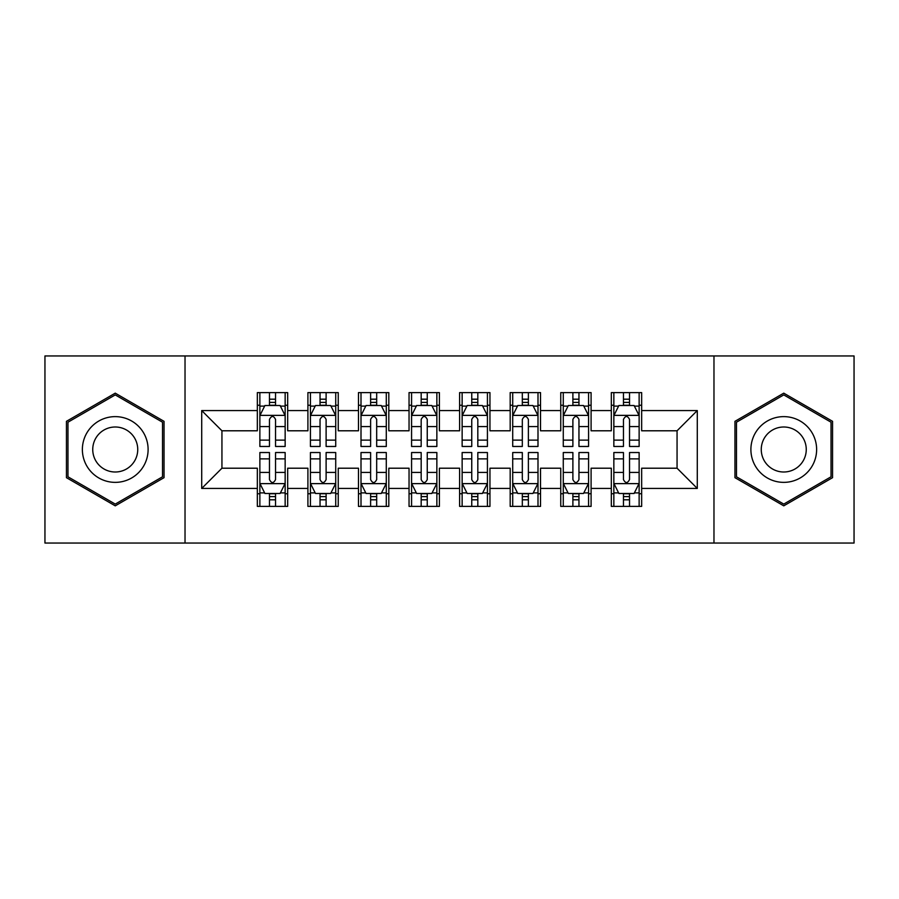<?xml version="1.0" encoding="UTF-8"?>
<svg xmlns="http://www.w3.org/2000/svg" width="899" height="899" viewBox="0 0 899 899"><rect width="100%" height="100%" fill="white"/><g stroke="black" fill="none" stroke-linecap="round" stroke-linejoin="round"><path stroke-width="1.35" d="M713.975 543.052L854.05 543.052L854.05 355.948L713.975 355.948L713.975 543.052L185.025 543.052L185.025 355.948L44.95 355.948L44.95 543.052L185.025 543.052M713.975 355.948L185.025 355.948M201.713 488.438L201.713 410.562L257.339 410.562L257.339 430.79L221.941 430.79L221.941 468.21L201.713 488.438L257.339 488.438L257.339 506.384L287.68 506.384L287.68 488.438L307.908 488.438L307.908 506.384L338.249 506.384L338.249 488.438L358.476 488.438L358.476 506.384L388.817 506.384L388.817 488.438L409.045 488.438L409.045 506.384L439.386 506.384L439.386 488.438L459.614 488.438L459.614 506.384L489.955 506.384L489.955 488.438L510.183 488.438L510.183 506.384L540.524 506.384L540.524 488.438L560.751 488.438L560.751 506.384L591.092 506.384L591.092 488.438L611.32 488.438L611.32 506.384L641.661 506.384L641.661 468.21L677.059 468.21L677.059 430.79L641.661 430.79L641.661 410.562L697.287 410.562L697.287 488.438L641.661 488.438M641.661 410.562L641.661 392.605L611.32 392.605L611.32 410.562L591.092 410.562L591.092 392.605L560.751 392.605L560.751 410.562L540.524 410.562L540.524 392.605L510.183 392.605L510.183 410.562L489.955 410.562L489.955 392.605L459.614 392.605L459.614 410.562L439.386 410.562L439.386 392.605L409.045 392.605L409.045 410.562L388.817 410.562L388.817 392.605L358.476 392.605L358.476 410.562L338.249 410.562L338.249 392.616L307.908 392.616L307.908 410.562L287.68 410.562L287.68 392.616L257.339 392.616L257.339 410.562M591.092 488.438L591.092 468.21L611.32 468.21L611.32 488.438M697.287 410.562L677.059 430.79M540.524 488.438L540.524 468.21L560.751 468.21L560.751 488.438M611.32 410.562L611.32 430.79L591.092 430.79L591.092 410.562M489.955 488.438L489.955 468.21L510.183 468.21L510.183 488.438M560.751 410.562L560.751 430.79L540.524 430.79L540.524 410.562M439.386 488.438L439.386 468.21L459.614 468.21L459.614 488.438M510.183 410.562L510.183 430.79L489.955 430.79L489.955 410.562M388.817 488.438L388.817 468.21L409.045 468.21L409.045 488.438M459.614 410.562L459.614 430.79L439.386 430.79L439.386 410.562M338.249 488.438L338.249 468.21L358.476 468.21L358.476 488.438M409.045 410.562L409.045 430.79L388.817 430.79L388.817 410.562M287.68 488.438L287.68 468.21L307.908 468.21L307.908 488.438M358.476 410.562L358.476 430.79L338.249 430.79L338.249 410.562M221.941 468.21L257.339 468.21L257.339 488.438M307.908 410.562L307.908 430.79L287.68 430.79L287.68 410.562M611.32 405.247L613.848 405.247M639.133 405.247L641.661 405.247M560.751 405.247L563.28 405.247M588.564 405.247L591.092 405.247M510.183 405.247L512.711 405.247M537.995 405.247L540.524 405.247M459.614 405.247L462.142 405.247M487.427 405.247L489.955 405.247M409.045 405.247L411.573 405.247M436.858 405.247L439.386 405.247M358.476 405.247L361.005 405.247M386.289 405.247L388.817 405.247M307.908 405.247L310.436 405.247M335.72 405.247L338.249 405.247M257.339 405.247L259.867 405.247M285.152 405.247L287.68 405.247M257.339 493.753L259.867 493.753M285.152 493.753L287.68 493.753M307.908 493.742L310.436 493.742M335.72 493.742L338.249 493.742M358.476 493.742L361.005 493.742M386.289 493.742L388.817 493.742M409.045 493.742L411.573 493.742M436.858 493.742L439.386 493.742M459.614 493.742L462.142 493.742M487.427 493.742L489.955 493.742M510.183 493.742L512.711 493.742M537.995 493.742L540.524 493.742M560.751 493.742L563.28 493.742M588.564 493.742L591.092 493.742M611.32 493.742L613.848 493.742M639.133 493.742L641.661 493.742M201.713 410.562L221.941 430.79M677.059 468.21L697.287 488.438M164.034 421.328L115.241 393.155L66.436 421.328L66.436 477.672L115.241 505.845L164.034 477.672L164.034 421.328M734.955 421.328L734.955 477.672L783.759 505.845L832.564 477.672L832.564 421.328L783.759 393.155L734.955 421.328M275.543 399.19L269.475 399.19M285.152 440.128L275.543 440.128L275.543 446.466L285.152 446.466L285.152 415.619L280.095 405.505L264.924 405.505L259.867 415.619L259.867 446.466L269.475 446.466L269.475 440.128L259.867 440.128M259.867 415.619L259.867 392.616M285.152 415.619L285.152 392.616M269.475 405.505L269.475 392.616M275.543 392.616L275.543 405.505M275.543 440.128L275.543 419.417C273.521 415.518 271.498 415.518 269.475 419.417L269.475 440.128M275.543 405.258L269.475 405.258M269.475 499.81L275.543 499.81M259.867 458.872L269.475 458.872L269.475 452.534L259.867 452.534L259.867 483.381L264.924 493.495L280.095 493.495L285.152 483.381L285.152 452.534L275.543 452.534L275.543 458.872L285.152 458.872M285.152 483.381L285.152 506.384M259.867 483.381L259.867 506.384M275.543 493.495L275.543 506.384M269.475 506.384L269.475 493.495M269.475 458.872L269.475 479.583C271.498 483.482 273.521 483.482 275.543 479.583L275.543 458.872M269.475 493.742L275.543 493.742M326.112 399.19L320.044 399.19M335.72 440.128L326.112 440.128L326.112 446.466L335.72 446.466L335.72 415.619L330.663 405.505L315.493 405.505L310.436 415.619L310.436 446.466L320.044 446.466L320.044 440.128L310.436 440.128M310.436 415.619L310.436 392.616M335.72 415.619L335.72 392.616M320.044 405.505L320.044 392.616M326.112 392.616L326.112 405.505M326.112 440.128L326.112 419.417C324.089 415.518 322.067 415.518 320.044 419.417L320.044 440.128M326.112 405.258L320.044 405.258M376.681 399.19L370.613 399.19M386.289 440.128L376.681 440.128L376.681 446.466L386.289 446.466L386.289 415.619L381.232 405.505L366.062 405.505L361.005 415.619L361.005 446.466L370.613 446.466L370.613 440.128L361.005 440.128M361.005 415.619L361.005 392.616M386.289 415.619L386.289 392.616M370.613 405.505L370.613 392.616M376.681 392.616L376.681 405.505M376.681 440.128L376.681 419.417C374.658 415.518 372.636 415.518 370.613 419.417L370.613 440.128M376.681 405.258L370.613 405.258M320.044 499.81L326.112 499.81M310.436 458.872L320.044 458.872L320.044 452.534L310.436 452.534L310.436 483.381L315.493 493.495L330.663 493.495L335.72 483.381L335.72 452.534L326.112 452.534L326.112 458.872L335.72 458.872M335.72 483.381L335.72 506.384M310.436 483.381L310.436 506.384M326.112 493.495L326.112 506.384M320.044 506.384L320.044 493.495M320.044 458.872L320.044 479.583C322.067 483.482 324.089 483.482 326.112 479.583L326.112 458.872M320.044 493.742L326.112 493.742M370.613 499.81L376.681 499.81M361.005 458.872L370.613 458.872L370.613 452.534L361.005 452.534L361.005 483.381L366.062 493.495L381.232 493.495L386.289 483.381L386.289 452.534L376.681 452.534L376.681 458.872L386.289 458.872M386.289 483.381L386.289 506.384M361.005 483.381L361.005 506.384M376.681 493.495L376.681 506.384M370.613 506.384L370.613 493.495M370.613 458.872L370.613 479.583C372.636 483.482 374.658 483.482 376.681 479.583L376.681 458.872M370.613 493.742L376.681 493.742M143.705 433.06A32.87 32.87 0 0 0 98.8 421.035A32.87 32.87 0 0 0 86.776 465.929A32.87 32.87 0 0 0 131.67 477.965A32.87 32.87 0 0 0 143.705 433.06M134.726 438.251A22.497 22.497 0 0 0 103.992 430.014A22.497 22.497 0 0 0 95.755 460.749A22.497 22.497 0 0 0 126.489 468.986A22.497 22.497 0 0 0 134.726 438.251M67.964 476.796L67.964 422.204L115.241 394.908L162.517 422.204L162.517 476.796L115.241 504.092L67.953 476.796M812.224 433.06A32.87 32.87 0 0 0 767.319 421.035A32.87 32.87 0 0 0 755.295 465.929A32.87 32.87 0 0 0 800.189 477.965A32.87 32.87 0 0 0 812.224 433.06M803.245 438.251A22.497 22.497 0 0 0 772.511 430.014A22.497 22.497 0 0 0 764.274 460.749A22.497 22.497 0 0 0 795.008 468.986A22.497 22.497 0 0 0 803.245 438.251M736.483 476.796L736.483 422.204L783.759 394.908L831.036 422.204L831.036 476.796L783.759 504.092L736.472 476.796M427.25 399.19L421.182 399.19M436.858 440.128L427.25 440.128L427.25 446.466L436.858 446.466L436.858 415.619L431.801 405.505L416.63 405.505L411.573 415.619L411.573 446.466L421.182 446.466L421.182 440.128L411.573 440.128M411.573 415.619L411.573 392.616M436.858 415.619L436.858 392.616M421.182 405.505L421.182 392.616M427.25 392.616L427.25 405.505M427.25 440.128L427.25 419.417C425.227 415.518 423.204 415.518 421.182 419.417L421.182 440.128M427.25 405.258L421.182 405.258M477.818 399.19L471.75 399.19M487.427 440.128L477.818 440.128L477.818 446.466L487.427 446.466L487.427 415.619L482.37 405.505L467.199 405.505L462.142 415.619L462.142 446.466L471.75 446.466L471.75 440.128L462.142 440.128M462.142 415.619L462.142 392.616M487.427 415.619L487.427 392.616M471.75 405.505L471.75 392.616M477.818 392.616L477.818 405.505M477.818 440.128L477.818 419.417C475.796 415.518 473.773 415.518 471.75 419.417L471.75 440.128M477.818 405.258L471.75 405.258M421.182 499.81L427.25 499.81M411.573 458.872L421.182 458.872L421.182 452.534L411.573 452.534L411.573 483.381L416.63 493.495L431.801 493.495L436.858 483.381L436.858 452.534L427.25 452.534L427.25 458.872L436.858 458.872M436.858 483.381L436.858 506.384M411.573 483.381L411.573 506.384M427.25 493.495L427.25 506.384M421.182 506.384L421.182 493.495M421.182 458.872L421.182 479.583C423.204 483.482 425.227 483.482 427.25 479.583L427.25 458.872M421.182 493.742L427.25 493.742M471.75 499.81L477.818 499.81M462.142 458.872L471.75 458.872L471.75 452.534L462.142 452.534L462.142 483.381L467.199 493.495L482.37 493.495L487.427 483.381L487.427 452.534L477.818 452.534L477.818 458.872L487.427 458.872M487.427 483.381L487.427 506.384M462.142 483.381L462.142 506.384M477.818 493.495L477.818 506.384M471.75 506.384L471.75 493.495M471.75 458.872L471.75 479.583C473.773 483.482 475.796 483.482 477.818 479.583L477.818 458.872M471.75 493.742L477.818 493.742M528.387 399.19L522.319 399.19M537.995 440.128L528.387 440.128L528.387 446.466L537.995 446.466L537.995 415.619L532.938 405.505L517.768 405.505L512.711 415.619L512.711 446.466L522.319 446.466L522.319 440.128L512.711 440.128M512.711 415.619L512.711 392.616M537.995 415.619L537.995 392.616M522.319 405.505L522.319 392.616M528.387 392.616L528.387 405.505M528.387 440.128L528.387 419.417C526.365 415.518 524.342 415.518 522.319 419.417L522.319 440.128M528.387 405.258L522.319 405.258M522.319 499.81L528.387 499.81M512.711 458.872L522.319 458.872L522.319 452.534L512.711 452.534L512.711 483.381L517.768 493.495L532.938 493.495L537.995 483.381L537.995 452.534L528.387 452.534L528.387 458.872L537.995 458.872M537.995 483.381L537.995 506.384M512.711 483.381L512.711 506.384M528.387 493.495L528.387 506.384M522.319 506.384L522.319 493.495M522.319 458.872L522.319 479.583C524.342 483.482 526.365 483.482 528.387 479.583L528.387 458.872M522.319 493.742L528.387 493.742M578.956 399.19L572.888 399.19M588.564 440.128L578.956 440.128L578.956 446.466L588.564 446.466L588.564 415.619L583.507 405.505L568.337 405.505L563.28 415.619L563.28 446.466L572.888 446.466L572.888 440.128L563.28 440.128M563.28 415.619L563.28 392.616M588.564 415.619L588.564 392.616M572.888 405.505L572.888 392.616M578.956 392.616L578.956 405.505M578.956 440.128L578.956 419.417C576.933 415.518 574.911 415.518 572.888 419.417L572.888 440.128M578.956 405.258L572.888 405.258M572.888 499.81L578.956 499.81M563.28 458.872L572.888 458.872L572.888 452.534L563.28 452.534L563.28 483.381L568.337 493.495L583.507 493.495L588.564 483.381L588.564 452.534L578.956 452.534L578.956 458.872L588.564 458.872M588.564 483.381L588.564 506.384M563.28 483.381L563.28 506.384M578.956 493.495L578.956 506.384M572.888 506.384L572.888 493.495M572.888 458.872L572.888 479.583C574.911 483.482 576.933 483.482 578.956 479.583L578.956 458.872M572.888 493.742L578.956 493.742M629.525 399.19L623.457 399.19M639.133 440.128L629.525 440.128L629.525 446.466L639.133 446.466L639.133 415.619L634.076 405.505L618.905 405.505L613.848 415.619L613.848 446.466L623.457 446.466L623.457 440.128L613.848 440.128M613.848 415.619L613.848 392.616M639.133 415.619L639.133 392.616M623.457 405.505L623.457 392.616M629.525 392.616L629.525 405.505M629.525 440.128L629.525 419.417C627.502 415.518 625.479 415.518 623.457 419.417L623.457 440.128M629.525 405.258L623.457 405.258M623.457 499.81L629.525 499.81M613.848 458.872L623.457 458.872L623.457 452.534L613.848 452.534L613.848 483.381L618.905 493.495L634.076 493.495L639.133 483.381L639.133 452.534L629.525 452.534L629.525 458.872L639.133 458.872M639.133 483.381L639.133 506.384M613.848 483.381L613.848 506.384M629.525 493.495L629.525 506.384M623.457 506.384L623.457 493.495M623.457 458.872L623.457 479.583C625.479 483.482 627.502 483.482 629.525 479.583L629.525 458.872M623.457 493.742L629.525 493.742M285.028 415.372L259.991 415.372M259.867 406.112L264.621 406.112M280.398 406.112L285.152 406.112M269.475 426.576L259.867 426.576M285.152 426.576L275.543 426.576M275.543 402.404L269.475 402.404M259.991 483.628L285.028 483.628M285.152 492.888L280.398 492.888M264.621 492.888L259.867 492.888M275.543 472.424L285.152 472.424M259.867 472.424L269.475 472.424M269.475 496.596L275.543 496.596M335.597 415.372L310.56 415.372M310.436 406.112L315.189 406.112M330.967 406.112L335.72 406.112M320.044 426.576L310.436 426.576M335.72 426.576L326.112 426.576M326.112 402.404L320.044 402.404M386.165 415.372L361.128 415.372M361.005 406.112L365.758 406.112M381.536 406.112L386.289 406.112M370.613 426.576L361.005 426.576M386.289 426.576L376.681 426.576M376.681 402.404L370.613 402.404M310.56 483.628L335.597 483.628M335.72 492.888L330.967 492.888M315.189 492.888L310.436 492.888M326.112 472.424L335.72 472.424M310.436 472.424L320.044 472.424M320.044 496.596L326.112 496.596M361.128 483.628L386.165 483.628M386.289 492.888L381.536 492.888M365.758 492.888L361.005 492.888M376.681 472.424L386.289 472.424M361.005 472.424L370.613 472.424M370.613 496.596L376.681 496.596M436.734 415.372L411.697 415.372M411.573 406.112L416.327 406.112M432.104 406.112L436.858 406.112M421.182 426.576L411.573 426.576M436.858 426.576L427.25 426.576M427.25 402.404L421.182 402.404M487.303 415.372L462.266 415.372M462.142 406.112L466.896 406.112M482.673 406.112L487.427 406.112M471.75 426.576L462.142 426.576M487.427 426.576L477.818 426.576M477.818 402.404L471.75 402.404M411.697 483.628L436.734 483.628M436.858 492.888L432.104 492.888M416.327 492.888L411.573 492.888M427.25 472.424L436.858 472.424M411.573 472.424L421.182 472.424M421.182 496.596L427.25 496.596M462.266 483.628L487.303 483.628M487.427 492.888L482.673 492.888M466.896 492.888L462.142 492.888M477.818 472.424L487.427 472.424M462.142 472.424L471.75 472.424M471.75 496.596L477.818 496.596M537.872 415.372L512.835 415.372M512.711 406.112L517.464 406.112M533.242 406.112L537.995 406.112M522.319 426.576L512.711 426.576M537.995 426.576L528.387 426.576M528.387 402.404L522.319 402.404M512.835 483.628L537.872 483.628M537.995 492.888L533.242 492.888M517.464 492.888L512.711 492.888M528.387 472.424L537.995 472.424M512.711 472.424L522.319 472.424M522.319 496.596L528.387 496.596M588.44 415.372L563.403 415.372M563.28 406.112L568.033 406.112M583.811 406.112L588.564 406.112M572.888 426.576L563.28 426.576M588.564 426.576L578.956 426.576M578.956 402.404L572.888 402.404M563.403 483.628L588.44 483.628M588.564 492.888L583.811 492.888M568.033 492.888L563.28 492.888M578.956 472.424L588.564 472.424M563.28 472.424L572.888 472.424M572.888 496.596L578.956 496.596M639.009 415.372L613.972 415.372M613.848 406.112L618.602 406.112M634.379 406.112L639.133 406.112M623.457 426.576L613.848 426.576M639.133 426.576L629.525 426.576M629.525 402.404L623.457 402.404M613.972 483.628L639.009 483.628M639.133 492.888L634.379 492.888M618.602 492.888L613.848 492.888M629.525 472.424L639.133 472.424M613.848 472.424L623.457 472.424M623.457 496.596L629.525 496.596"/></g></svg>
